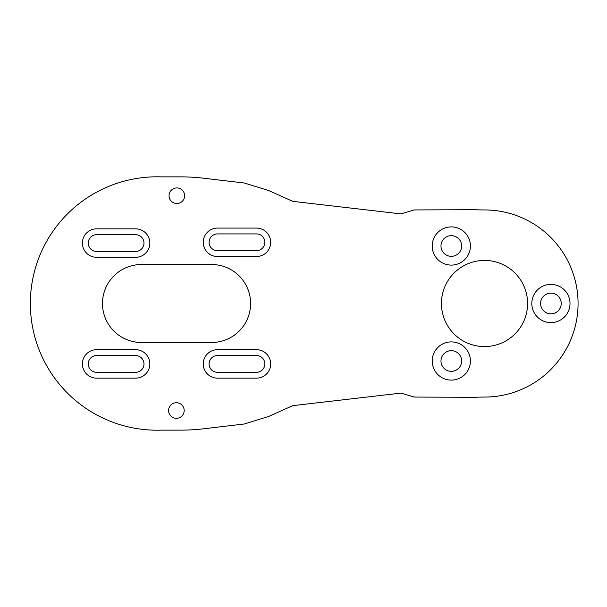 <?xml version="1.0" encoding="UTF-8"?>
<svg xmlns="http://www.w3.org/2000/svg" width="607" height="607" viewBox="0 0 607 607"><rect width="100%" height="100%" fill="white"/><g stroke="black" fill="none" stroke-linecap="round" stroke-linejoin="round"><path stroke-width="0.91" d="M169.05 195.712A7.8 7.8 0 0 0 176.842 203.512A7.8 7.8 0 0 0 184.642 195.712A7.8 7.8 0 0 0 176.842 187.92A7.8 7.8 0 0 0 169.05 195.712M168.587 410.514A7.8 7.8 0 0 0 176.387 418.314A7.8 7.8 0 0 0 184.187 410.514A7.8 7.8 0 0 0 176.387 402.714A7.8 7.8 0 0 0 168.587 410.514M531.808 303.5A19.105 19.105 0 0 0 550.906 322.605A19.105 19.105 0 0 0 570.011 303.5A19.105 19.105 0 0 0 550.906 284.395A19.105 19.105 0 0 0 531.808 303.5M432.207 246.002A19.105 19.105 0 0 0 451.312 265.1A19.105 19.105 0 0 0 470.417 246.002A19.105 19.105 0 0 0 451.312 226.897A19.105 19.105 0 0 0 432.207 246.002M432.207 360.998A19.105 19.105 0 0 0 451.312 380.103A19.105 19.105 0 0 0 470.417 360.998A19.105 19.105 0 0 0 451.312 341.9A19.105 19.105 0 0 0 432.207 360.998M270.684 242.307A14.227 14.227 0 0 0 256.458 228.08L217.473 228.08A14.227 14.227 0 0 0 203.246 242.307A14.227 14.227 0 0 0 217.473 256.533L256.458 256.533A14.227 14.227 0 0 0 270.684 242.307M270.684 363.927A14.227 14.227 0 0 0 256.458 349.693L217.473 349.693A14.227 14.227 0 0 0 203.246 363.927A14.227 14.227 0 0 0 217.473 378.153L256.458 378.153A14.227 14.227 0 0 0 270.684 363.927M149.838 363.927A14.227 14.227 0 0 0 135.604 349.693L96.619 349.693A14.227 14.227 0 0 0 82.393 363.927A14.227 14.227 0 0 0 96.619 378.153L135.604 378.153A14.227 14.227 0 0 0 149.838 363.927M149.838 243.073A14.227 14.227 0 0 0 135.604 228.847L96.619 228.847A14.227 14.227 0 0 0 82.393 243.073A14.227 14.227 0 0 0 96.619 257.307L135.604 257.307A14.227 14.227 0 0 0 149.838 243.073M30.35 303.5A126.696 126.696 0 0 0 160.946 430.135L180.689 430.135A194.915 194.915 0 0 0 203.497 428.8L244.34 423.982L268.78 416.41L292.749 405.651L400.954 393.108L414.194 397.061L474.606 397.297A194.915 194.915 0 0 1 484.257 397.061L484.507 397.061A93.561 93.561 0 0 0 578.069 303.5A93.561 93.561 0 0 0 484.507 209.939L484.257 209.939A194.915 194.915 0 0 1 474.606 209.703L414.194 209.939L400.954 213.892L292.749 201.349L268.78 190.59L244.34 183.018L203.497 178.2A194.915 194.915 0 0 0 180.689 176.865L160.946 176.865A126.696 126.696 0 0 0 30.35 303.5M461.646 360.998A10.334 10.334 0 0 1 451.312 371.332A10.334 10.334 0 0 1 440.978 360.998A10.334 10.334 0 0 1 451.312 350.671A10.334 10.334 0 0 1 461.646 360.998M461.646 246.002A10.334 10.334 0 0 1 451.312 256.329A10.334 10.334 0 0 1 440.978 246.002A10.334 10.334 0 0 1 451.312 235.668A10.334 10.334 0 0 1 461.646 246.002M561.24 303.5A10.334 10.334 0 0 1 550.906 313.834A10.334 10.334 0 0 1 540.579 303.5A10.334 10.334 0 0 1 550.906 293.166A10.334 10.334 0 0 1 561.24 303.5M250.608 303.5A38.985 38.985 0 0 0 211.623 264.515L141.454 264.515A38.985 38.985 0 0 0 102.469 303.5A38.985 38.985 0 0 0 141.454 342.485L211.623 342.485A38.985 38.985 0 0 0 250.608 303.5M96.619 234.697A8.384 8.384 0 0 0 88.243 243.073A8.384 8.384 0 0 0 96.619 251.457L135.604 251.457A8.384 8.384 0 0 0 143.988 243.073A8.384 8.384 0 0 0 135.604 234.697L96.619 234.697M96.619 355.543A8.384 8.384 0 0 0 88.243 363.927A8.384 8.384 0 0 0 96.619 372.303L135.604 372.303A8.384 8.384 0 0 0 143.988 363.927A8.384 8.384 0 0 0 135.604 355.543L96.619 355.543M217.473 355.543A8.384 8.384 0 0 0 209.089 363.927A8.384 8.384 0 0 0 217.473 372.303L256.458 372.303A8.384 8.384 0 0 0 264.834 363.927A8.384 8.384 0 0 0 256.458 355.543L217.473 355.543M217.473 233.923A8.384 8.384 0 0 0 209.089 242.307A8.384 8.384 0 0 0 217.473 250.691L256.458 250.691A8.384 8.384 0 0 0 264.834 242.307A8.384 8.384 0 0 0 256.458 233.923L217.473 233.923M441.433 303.5A43.074 43.074 0 0 0 484.507 346.574A43.074 43.074 0 0 0 527.589 303.5A43.074 43.074 0 0 0 484.507 260.426A43.074 43.074 0 0 0 441.433 303.5"/></g></svg>
